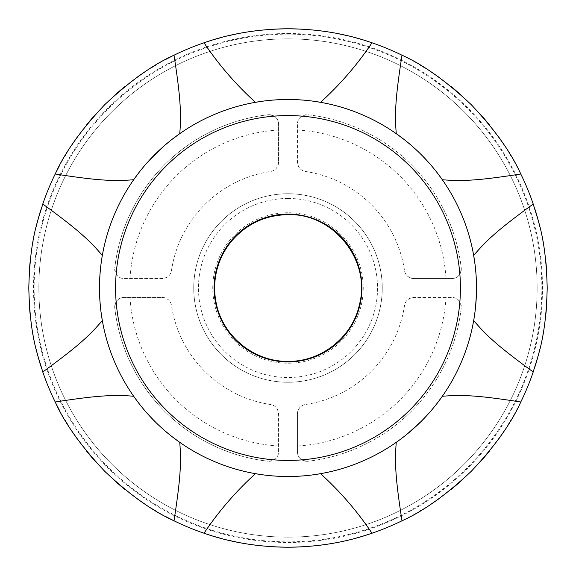 <?xml version="1.0" encoding="UTF-8"?>
<svg xmlns="http://www.w3.org/2000/svg" width="576" height="576" viewBox="0 0 576 576"><rect width="100%" height="100%" fill="white"/><g stroke="black" fill="none" stroke-linecap="round" stroke-linejoin="round"><path stroke-width="0.43" stroke-dasharray="2.88 2.16" d="M306.05 29.426A259.2 259.2 0 0 1 314.842 30.197M323.287 31.212A259.2 259.2 0 0 1 331.38 32.458M334.181 32.947A259.2 259.2 0 0 1 339.35 33.941M347.378 35.69A259.2 259.2 0 0 1 355.536 37.75M362.542 39.751A259.2 259.2 0 0 1 363.83 40.14M371.981 42.782A259.2 259.2 0 0 1 420.149 65.016M424.591 67.709A259.2 259.2 0 0 1 430.063 71.201M440.417 78.35A259.2 259.2 0 0 1 450.871 86.364M461.282 95.234A259.2 259.2 0 0 1 480.751 114.71M489.622 125.114A259.2 259.2 0 0 1 497.642 135.569M504.799 145.93A259.2 259.2 0 0 1 509.011 152.582M510.977 155.837A259.2 259.2 0 0 1 534.809 208.807M538.042 219.715A259.2 259.2 0 0 1 538.157 220.126M539.813 226.548A259.2 259.2 0 0 1 541.411 233.525M541.469 233.806A259.2 259.2 0 0 1 542.894 240.934M542.974 241.373A259.2 259.2 0 0 1 544.162 248.422M544.471 250.474A259.2 259.2 0 0 1 545.818 261.274M546.818 273.946A259.2 259.2 0 0 1 546.826 301.903M545.839 314.51A259.2 259.2 0 0 1 544.5 325.31M544.234 327.082A259.2 259.2 0 0 1 543.01 334.418M542.887 335.081A259.2 259.2 0 0 1 541.541 341.87M541.454 342.288A259.2 259.2 0 0 1 539.849 349.301M538.186 355.766A259.2 259.2 0 0 1 537.732 357.422M536.638 361.231A259.2 259.2 0 0 1 536.486 361.742M534.816 367.164A259.2 259.2 0 0 1 510.998 420.12M508.349 424.498A259.2 259.2 0 0 1 504.828 430.02M497.671 440.388A259.2 259.2 0 0 1 489.643 450.864M480.758 461.29A259.2 259.2 0 0 1 461.29 480.758M450.907 489.607A259.2 259.2 0 0 1 440.474 497.606M430.128 504.756A259.2 259.2 0 0 1 423.41 509.018M420.199 510.955A259.2 259.2 0 0 1 371.981 533.218M365.573 535.32A259.2 259.2 0 0 1 363.96 535.817M355.608 538.229A259.2 259.2 0 0 1 347.357 540.31M346.313 540.554A259.2 259.2 0 0 1 339.646 542.002M339.307 542.074A259.2 259.2 0 0 1 334.598 542.974M331.358 543.55A259.2 259.2 0 0 1 323.309 544.781M314.87 545.803A259.2 259.2 0 0 1 306.058 546.574M269.827 29.441A259.2 259.2 0 0 0 260.971 30.211M252.468 31.248A259.2 259.2 0 0 0 244.332 32.508M241.222 33.055A259.2 259.2 0 0 0 236.347 33.998M228.341 35.755A259.2 259.2 0 0 0 220.248 37.814M213.271 39.802A259.2 259.2 0 0 0 212.047 40.176M204.019 42.782A259.2 259.2 0 0 0 173.988 55.224M165.19 59.746A259.2 259.2 0 0 0 155.844 65.023M151.409 67.709A259.2 259.2 0 0 0 145.93 71.201M135.576 78.35A259.2 259.2 0 0 0 125.129 86.364M114.725 95.234A259.2 259.2 0 0 0 95.249 114.703M86.378 125.114A259.2 259.2 0 0 0 78.358 135.576M71.201 145.937A259.2 259.2 0 0 0 66.982 152.582M65.023 155.844A259.2 259.2 0 0 0 59.746 165.182M55.224 173.988A259.2 259.2 0 0 0 41.198 208.807M37.987 219.607A259.2 259.2 0 0 0 37.843 220.118M36.194 226.541A259.2 259.2 0 0 0 34.596 233.51M34.531 233.798A259.2 259.2 0 0 0 33.113 240.912M33.034 241.351A259.2 259.2 0 0 0 31.838 248.407M31.536 250.452A259.2 259.2 0 0 0 30.182 261.245M29.182 273.917A259.2 259.2 0 0 0 29.174 301.925M30.161 314.532A259.2 259.2 0 0 0 31.5 325.318M31.781 327.175A259.2 259.2 0 0 0 32.99 334.426M33.106 335.038A259.2 259.2 0 0 0 34.466 341.885M34.553 342.288A259.2 259.2 0 0 0 36.151 349.301M37.814 355.766A259.2 259.2 0 0 0 38.297 357.53M39.334 361.152A259.2 259.2 0 0 0 39.514 361.742M41.184 367.164A259.2 259.2 0 0 0 55.224 402.012M59.738 410.81A259.2 259.2 0 0 0 65.002 420.12M67.673 424.526A259.2 259.2 0 0 0 71.172 430.02M78.322 440.381A259.2 259.2 0 0 0 86.357 450.864M95.242 461.29A259.2 259.2 0 0 0 114.71 480.758M125.1 489.614A259.2 259.2 0 0 0 135.533 497.614M145.879 504.763A259.2 259.2 0 0 0 152.554 508.997M155.808 510.955A259.2 259.2 0 0 0 165.175 516.254M173.988 520.776A259.2 259.2 0 0 0 204.019 533.218M212.054 535.824A259.2 259.2 0 0 0 213.3 536.206M220.262 538.193A259.2 259.2 0 0 0 228.362 540.245M236.362 542.002A259.2 259.2 0 0 0 241.279 542.952M244.346 543.499A259.2 259.2 0 0 0 252.475 544.752M260.986 545.789A259.2 259.2 0 0 0 269.834 546.559M138.334 402.61L141.228 406.289M143.467 409.025L148.982 415.325M99.497 289.246L99.619 294.941M99.922 300.715L99.95 301.133M100.418 306.662L100.62 308.578M100.814 310.313L100.98 311.674M102.326 320.573A188.51 188.51 0 0 0 133.675 396.259M155.57 422.158L159.703 426.11M168.559 433.836L170.05 435.053M171.418 436.133L172.498 436.982M179.741 442.325A188.51 188.51 0 0 0 255.427 473.674M262.735 474.811L265.514 475.164M270.713 475.711L279.238 476.309M280.692 476.366L288.029 476.51M288.144 476.51L295.2 476.374M296.813 476.302L305.33 475.711M310.694 475.135L313.279 474.804M320.573 473.674A188.51 188.51 0 0 0 396.259 442.325L399.794 439.783M403.488 436.99L404.669 436.068M405.864 435.118L407.426 433.858M427.01 415.325L432.526 409.032M434.405 406.75L437.666 402.617M442.325 396.259A188.51 188.51 0 0 0 473.674 320.573L474.379 316.282M475.013 311.688L475.2 310.205M475.373 308.686L475.582 306.691M476.381 294.97L476.51 288.461M476.503 286.956L476.381 281.045M476.078 275.249L476.05 274.846M475.582 269.316L475.344 267.098M475.222 265.975L475.013 264.312M473.674 255.427A188.51 188.51 0 0 0 442.325 179.741M437.666 173.383L434.614 169.51M432.526 166.975L427.01 160.675M421.294 154.706L416.29 149.875M407.426 142.15L405.691 140.746M404.813 140.047L403.488 139.01M396.259 133.675A188.51 188.51 0 0 0 320.573 102.326M313.279 101.196L310.86 100.879M305.33 100.289L296.813 99.698M295.157 99.626L288.144 99.49M288.029 99.49L280.742 99.634M279.238 99.691L270.713 100.289M265.313 100.858L262.735 101.189M255.427 102.326A188.51 188.51 0 0 0 179.741 133.675M172.476 139.039L171.144 140.083M170.28 140.767L168.53 142.186M148.99 160.675L143.474 166.968M141.718 169.099L138.341 173.383M133.675 179.741A188.51 188.51 0 0 0 102.326 255.427L101.621 259.74M100.98 264.355L100.778 266.026M100.649 267.134L100.411 269.366M99.95 274.889L99.922 275.314M99.619 281.074L99.49 287.215M288 193.745A94.255 94.255 0 0 1 382.255 288A94.255 94.255 0 0 1 288 382.255A94.255 94.255 0 0 1 193.745 288A94.255 94.255 0 0 1 288 193.745A94.255 94.255 0 0 0 193.745 288A94.255 94.255 0 0 0 288 382.255A94.255 94.255 0 0 0 382.255 288A94.255 94.255 0 0 0 288 193.745M288 99.49A188.51 188.51 0 0 1 476.51 288A188.51 188.51 0 0 1 288 476.51A188.51 188.51 0 0 1 99.49 288A188.51 188.51 0 0 1 288 99.49M413.842 278.575A9.425 9.425 0 0 1 404.518 270.547C405.259 275.184 408.362 277.862 413.842 278.575L451.865 278.575C457.654 278.352 460.778 274.853 461.232 268.07A9.425 9.425 0 0 1 451.865 278.575L413.842 278.575M297.425 130.003L297.425 162.158C298.138 167.623 300.816 170.734 305.453 171.482A117.821 117.821 0 0 1 404.518 270.547A117.821 117.821 0 0 0 305.453 171.482A9.425 9.425 0 0 1 297.425 162.158L297.425 124.135A9.425 9.425 0 0 1 307.93 114.768A174.37 174.37 0 0 1 461.232 268.07A174.37 174.37 0 0 0 307.93 114.768C301.14 115.236 297.634 118.354 297.425 124.135L297.425 130.003A158.278 158.278 0 0 1 445.997 278.575M297.425 413.842A9.425 9.425 0 0 1 305.453 404.518C300.816 405.259 298.138 408.362 297.425 413.842L297.425 451.865C297.648 457.654 301.147 460.778 307.93 461.232A9.425 9.425 0 0 1 297.425 451.865L297.425 413.842M445.997 297.425L413.842 297.425C408.377 298.138 405.266 300.816 404.518 305.453A117.821 117.821 0 0 1 305.453 404.518A117.821 117.821 0 0 0 404.518 305.453A9.425 9.425 0 0 1 413.842 297.425L451.865 297.425A9.425 9.425 0 0 1 461.232 307.93A174.37 174.37 0 0 1 307.93 461.232A174.37 174.37 0 0 0 461.232 307.93C460.764 301.14 457.646 297.634 451.865 297.425L445.997 297.425A158.278 158.278 0 0 1 297.425 445.997M278.575 162.158A9.425 9.425 0 0 1 270.547 171.482A117.821 117.821 0 0 0 171.482 270.547A9.425 9.425 0 0 1 162.158 278.575L124.135 278.575A9.425 9.425 0 0 1 114.768 268.07C115.236 274.86 118.354 278.366 124.135 278.575L162.158 278.575C167.623 277.862 170.734 275.184 171.482 270.547A117.821 117.821 0 0 1 270.547 171.482C275.184 170.741 277.862 167.638 278.575 162.158L278.575 124.135C278.352 118.346 274.853 115.222 268.07 114.768A174.37 174.37 0 0 0 114.768 268.07A174.37 174.37 0 0 1 268.07 114.768A9.425 9.425 0 0 1 278.575 124.135L278.575 162.158M162.158 297.425A9.425 9.425 0 0 1 171.482 305.453A117.821 117.821 0 0 0 270.547 404.518A9.425 9.425 0 0 1 278.575 413.842L278.575 451.865A9.425 9.425 0 0 1 268.07 461.232C274.86 460.764 278.366 457.646 278.575 451.865L278.575 413.842C277.862 408.377 275.184 405.266 270.547 404.518A117.821 117.821 0 0 1 171.482 305.453C170.741 300.816 167.638 298.138 162.158 297.425L124.135 297.425C118.346 297.648 115.222 301.147 114.768 307.93A174.37 174.37 0 0 0 268.07 461.232A174.37 174.37 0 0 1 114.768 307.93A9.425 9.425 0 0 1 124.135 297.425L162.158 297.425M288 38.851A249.149 249.149 0 0 1 537.149 288A249.149 249.149 0 0 1 288 537.149A249.149 249.149 0 0 1 38.851 288A249.149 249.149 0 0 1 288 38.851A249.149 249.149 0 0 1 537.149 288A249.149 249.149 0 0 1 288 537.149A249.149 249.149 0 0 1 38.851 288A249.149 249.149 0 0 1 288 38.851A249.149 249.149 0 0 0 38.851 288A249.149 249.149 0 0 0 288 537.149A249.149 249.149 0 0 0 537.149 288A249.149 249.149 0 0 0 288 38.851M288 33.516A254.484 254.484 0 0 1 542.484 288A254.484 254.484 0 0 1 288 542.484A254.484 254.484 0 0 1 33.516 288A254.484 254.484 0 0 1 288 33.516M288 34.142A253.858 253.858 0 0 0 34.142 288A253.858 253.858 0 0 0 288 541.858A253.858 253.858 0 0 0 541.858 288A253.858 253.858 0 0 0 288 34.142M288 212.76A75.24 75.24 0 0 0 212.76 288A75.24 75.24 0 0 0 288 363.24A75.24 75.24 0 0 0 363.24 288A75.24 75.24 0 0 0 288 212.76M288 198.461A89.539 89.539 0 0 1 377.539 288A89.539 89.539 0 0 1 288 377.539A89.539 89.539 0 0 1 198.461 288A89.539 89.539 0 0 1 288 198.461M278.575 130.003A158.278 158.278 0 0 0 130.003 278.575M130.003 297.425A158.278 158.278 0 0 0 278.575 445.997"/><path stroke-width="0.86" d="M212.047 40.176A259.2 259.2 0 0 0 204.019 42.782C229.846 33.689 257.839 29.023 288 28.8A259.2 259.2 0 0 1 306.05 29.426M314.842 30.197A259.2 259.2 0 0 1 323.287 31.212M331.38 32.458A259.2 259.2 0 0 1 334.181 32.947M339.35 33.941A259.2 259.2 0 0 1 347.378 35.69M355.536 37.75A259.2 259.2 0 0 1 362.542 39.751M363.83 40.14A259.2 259.2 0 0 1 371.981 42.782C357.35 64.62 340.214 84.47 320.573 102.326L313.279 101.196M420.149 65.016A259.2 259.2 0 0 1 424.591 67.709M430.063 71.201A259.2 259.2 0 0 1 440.417 78.35M450.871 86.364A259.2 259.2 0 0 1 461.282 95.234M480.751 114.71A259.2 259.2 0 0 1 489.622 125.114M497.642 135.569A259.2 259.2 0 0 1 504.799 145.93M509.011 152.582A259.2 259.2 0 0 1 510.977 155.837M534.809 208.807A259.2 259.2 0 0 1 538.042 219.715M538.157 220.126A259.2 259.2 0 0 1 539.813 226.548M542.894 240.934A259.2 259.2 0 0 1 542.974 241.373M544.162 248.422A259.2 259.2 0 0 1 544.471 250.474M545.818 261.274A259.2 259.2 0 0 1 546.818 273.946M546.826 301.903A259.2 259.2 0 0 1 545.839 314.51M544.5 325.31A259.2 259.2 0 0 1 544.234 327.082M543.01 334.418A259.2 259.2 0 0 1 542.887 335.081M541.541 341.87A259.2 259.2 0 0 1 541.454 342.288M539.849 349.301A259.2 259.2 0 0 1 538.186 355.766M537.732 357.422A259.2 259.2 0 0 1 536.638 361.231M536.486 361.742A259.2 259.2 0 0 1 534.816 367.164M510.998 420.12A259.2 259.2 0 0 1 508.349 424.498M504.828 430.02A259.2 259.2 0 0 1 497.671 440.388M489.643 450.864A259.2 259.2 0 0 1 480.758 461.29M461.29 480.758A259.2 259.2 0 0 1 450.907 489.607M440.474 497.606A259.2 259.2 0 0 1 430.128 504.756M423.41 509.018A259.2 259.2 0 0 1 420.199 510.955M269.827 29.441A259.2 259.2 0 0 1 288 28.8C317.786 28.958 345.78 33.617 371.981 42.782A259.2 259.2 0 0 1 402.012 55.217C423.245 64.721 446.335 81.223 471.283 104.717C494.77 129.643 511.265 152.741 520.783 173.988A259.2 259.2 0 0 1 533.218 204.012C538.006 220.961 545.89 237.29 547.2 288C545.94 338.206 538.049 355.025 533.218 371.988A259.2 259.2 0 0 1 520.783 402.012C511.308 423.209 494.806 446.299 471.283 471.283C446.407 494.734 423.317 511.229 402.012 520.783A259.2 259.2 0 0 1 365.573 535.32M363.96 535.817A259.2 259.2 0 0 1 355.608 538.229M347.357 540.31A259.2 259.2 0 0 1 346.313 540.554M334.598 542.974A259.2 259.2 0 0 1 331.358 543.55M323.309 544.781A259.2 259.2 0 0 1 314.87 545.803M306.058 546.574A259.2 259.2 0 0 1 288 547.2C257.861 546.977 229.867 542.318 204.019 533.218A259.2 259.2 0 0 0 212.054 535.824M260.971 30.211A259.2 259.2 0 0 0 252.468 31.248M244.332 32.508A259.2 259.2 0 0 0 241.222 33.055M236.347 33.998A259.2 259.2 0 0 0 228.341 35.755M220.248 37.814A259.2 259.2 0 0 0 213.271 39.802M59.746 165.182A259.2 259.2 0 0 0 55.224 173.988C64.728 152.741 81.23 129.65 104.717 104.717C129.658 81.223 152.748 64.721 173.988 55.217A259.2 259.2 0 0 0 165.19 59.746M155.844 65.023A259.2 259.2 0 0 0 151.409 67.709M145.93 71.201A259.2 259.2 0 0 0 135.576 78.35M125.129 86.364A259.2 259.2 0 0 0 114.725 95.234M95.249 114.703A259.2 259.2 0 0 0 86.378 125.114M78.358 135.576A259.2 259.2 0 0 0 71.201 145.937M66.982 152.582A259.2 259.2 0 0 0 65.023 155.844M41.198 208.807A259.2 259.2 0 0 0 37.987 219.607M37.843 220.118A259.2 259.2 0 0 0 36.194 226.541M33.113 240.912A259.2 259.2 0 0 0 33.034 241.351M31.838 248.407A259.2 259.2 0 0 0 31.536 250.452M30.182 261.245A259.2 259.2 0 0 0 29.182 273.917M29.174 301.925A259.2 259.2 0 0 0 30.161 314.532M31.5 325.318A259.2 259.2 0 0 0 31.781 327.175M32.99 334.426A259.2 259.2 0 0 0 33.106 335.038M34.466 341.885A259.2 259.2 0 0 0 34.553 342.288M36.151 349.301A259.2 259.2 0 0 0 37.814 355.766M38.297 357.53A259.2 259.2 0 0 0 39.334 361.152M39.514 361.742A259.2 259.2 0 0 0 41.184 367.164M100.98 311.674L102.326 320.573C88.517 336.701 77.422 346.63 42.782 371.988A259.2 259.2 0 0 0 59.738 410.81M65.002 420.12A259.2 259.2 0 0 0 67.673 424.526M71.172 430.02A259.2 259.2 0 0 0 78.322 440.381M86.357 450.864A259.2 259.2 0 0 0 95.242 461.29M114.71 480.758A259.2 259.2 0 0 0 125.1 489.614M135.533 497.614A259.2 259.2 0 0 0 145.879 504.763M152.554 508.997A259.2 259.2 0 0 0 155.808 510.955M165.175 516.254A259.2 259.2 0 0 0 204.019 533.218C218.657 511.366 235.793 491.522 255.427 473.674L262.735 474.811M213.3 536.206A259.2 259.2 0 0 0 220.262 538.193M228.362 540.245A259.2 259.2 0 0 0 236.362 542.002M241.279 542.952A259.2 259.2 0 0 0 244.346 543.499M252.475 544.752A259.2 259.2 0 0 0 260.986 545.789M269.834 546.559A259.2 259.2 0 0 0 288 547.2C317.801 547.034 345.794 542.376 371.981 533.218C357.415 511.452 340.279 491.602 320.573 473.674L313.279 474.804M42.782 371.988C37.944 354.996 30.06 338.249 28.8 288C30.118 237.211 37.994 220.982 42.782 204.012C76.694 228.794 88.819 239.53 102.326 255.427M138.341 173.383L133.675 179.741C112.853 181.433 96.876 180.461 55.217 173.988A259.2 259.2 0 0 0 42.782 204.012M262.735 101.189L255.427 102.326C235.728 84.398 218.592 64.555 204.019 42.782A259.2 259.2 0 0 0 173.988 55.217C180.187 94.759 181.548 113.249 179.741 133.675L172.476 139.039M172.498 436.982L179.741 442.325C181.433 463.147 180.468 479.11 173.988 520.783C152.698 511.236 129.607 494.741 104.717 471.283C81.194 446.299 64.692 423.209 55.217 402.012C94.788 395.806 113.242 394.452 133.675 396.259L138.334 402.61M141.228 406.289L143.467 409.025M148.982 415.325L155.57 422.158M476.51 288.461L476.51 288A188.51 188.51 0 0 0 288 99.49A188.51 188.51 0 0 0 99.49 288L99.497 289.246M99.619 294.941L99.922 300.715M99.95 301.133L100.418 306.662M100.62 308.578L100.814 310.313M159.703 426.11L164.002 429.984M164.318 430.258L168.559 433.836M170.05 435.053L171.418 436.133M265.514 475.164L270.713 475.711M279.238 476.309L280.692 476.366M295.2 476.374L296.813 476.302M305.33 475.711L310.694 475.135M399.794 439.783L403.488 436.99M404.669 436.068L405.864 435.118M407.426 433.858L421.294 421.294L427.01 415.325M432.526 409.032L434.405 406.75M437.666 402.617L442.325 396.259C463.37 394.596 478.735 395.496 520.783 402.012M474.379 316.282L475.013 311.688M475.2 310.205L475.373 308.686M475.582 306.691L476.381 294.97M99.49 287.215L99.49 288A188.51 188.51 0 0 0 288 476.51A188.51 188.51 0 0 0 476.51 288L476.503 286.956M476.381 281.045L476.078 275.249M476.05 274.846L475.582 269.316M475.344 267.098L475.222 265.975M475.013 264.312L473.674 255.427C487.642 239.162 498.427 229.493 533.218 204.012M520.783 173.988C477.958 180.655 462.276 181.368 442.325 179.741L437.666 173.383M434.614 169.51L432.526 166.975M427.01 160.675L421.294 154.706M416.29 149.875L411.977 145.994M411.667 145.728L407.426 142.15M405.691 140.746L404.813 140.047M403.488 139.01L396.259 133.675C394.589 112.637 395.496 97.258 402.012 55.217M310.86 100.879L305.33 100.289M296.813 99.698L295.157 99.626M280.742 99.634L279.238 99.691M270.713 100.289L265.313 100.858M171.144 140.083L170.28 140.767M168.53 142.186L164.297 145.757M163.98 146.038L148.99 160.675M143.474 166.968L141.718 169.099M101.621 259.74L100.98 264.355M100.778 266.026L100.649 267.134M100.411 269.366L99.95 274.889M99.922 275.314L99.619 281.074M402.012 520.783C395.338 477.922 394.632 462.283 396.259 442.325M533.218 371.988C497.275 345.679 487.087 336.175 473.674 320.573M99.49 288A188.51 188.51 0 0 0 288 476.51A188.51 188.51 0 0 0 476.51 288A188.51 188.51 0 0 0 288 99.49M288 115.582A172.418 172.418 0 0 0 115.582 288A172.418 172.418 0 0 0 288 460.418A172.418 172.418 0 0 0 460.418 288A172.418 172.418 0 0 0 288 115.582M288 214.092A73.908 73.908 0 0 1 361.908 288A73.908 73.908 0 0 1 288 361.908A73.908 73.908 0 0 1 214.092 288A73.908 73.908 0 0 1 288 214.092M288 361.354C254.182 361.98 222.415 336.118 216.166 302.875C213.905 291.78 214.164 280.735 216.95 269.755C219.794 258.797 224.885 248.998 232.222 240.358C247.061 223.646 265.651 215.071 288 214.646C333.259 213.084 370.98 260.179 359.59 304.006C352.879 336.744 321.415 361.951 288 361.354"/></g></svg>
